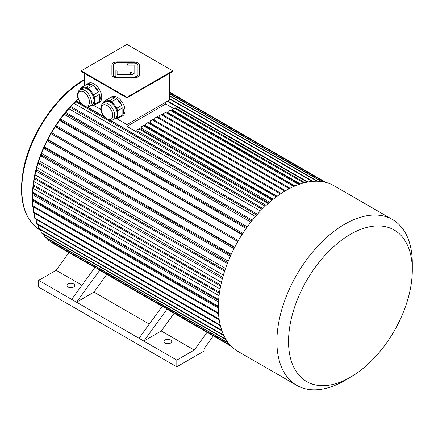 <?xml version="1.0" encoding="UTF-8"?>
<svg xmlns="http://www.w3.org/2000/svg" width="434" height="434" viewBox="0 0 434 434"><rect width="100%" height="100%" fill="white"/><g stroke="black" fill="none" stroke-linecap="round" stroke-linejoin="round"><path stroke-width="0.65" d="M137.952 74.577L137.952 65.073A4.118 2.376 0 0 0 133.84 62.697L117.381 62.697A4.118 2.376 0 0 0 113.263 65.073L113.263 74.577A4.118 2.376 0 0 0 117.381 76.954L133.84 76.954A4.118 2.376 0 0 0 137.952 74.577L137.952 65.301A4.118 2.376 0 0 0 133.84 62.925L117.381 62.925A4.118 2.376 0 0 0 113.263 65.301M117.104 74.735L117.104 70.937L115.184 70.937L115.184 75.847L136.032 75.847L136.032 63.809L127.531 63.809L127.531 65.143L134.111 65.143L134.111 73.954L130.911 72.104L129.554 72.89L132.755 74.735L117.104 74.735L117.104 71.16M129.554 72.89L132.37 74.735M115.184 75.847L136.032 75.847M126.956 97.254L172.737 70.823L126.956 44.393L81.18 70.823L126.956 97.254L126.956 97.927L172.737 71.496L172.737 70.823M111.896 74.577A5.485 3.168 0 0 0 117.381 77.746L133.84 77.746A5.485 3.168 0 0 0 139.325 74.577L139.325 65.073A5.485 3.168 0 0 0 133.84 61.91L117.381 61.91A5.485 3.168 0 0 0 111.896 65.073L111.896 74.8A5.485 3.168 0 0 0 117.381 77.968L133.84 77.968A5.485 3.168 0 0 0 139.325 74.8L139.325 74.8M103.173 103.319C101.806 103.916 101.013 105.56 100.791 108.25C100.428 110.599 101.898 113.811 105.196 117.885L109.677 120.354C110.046 120.614 111.061 120.451 112.721 119.86A9.548 5.512 60 0 0 112.721 108.831A9.548 5.512 60 0 0 103.173 103.319L105.695 101.865A9.548 5.512 60 0 1 107.095 101.431L103.78 101.73A10.975 6.336 60 0 0 103.715 101.822L103.715 103.004M110.404 101.138L107.095 101.431A9.548 5.512 60 0 1 113.844 105.332L110.534 101.214A10.975 6.336 60 0 0 110.404 101.138L109.916 100.476L114.766 97.677L109.504 98.144A10.975 6.336 60 0 1 110.22 97.607A10.975 6.336 60 0 1 114.766 97.677M117.153 109.449L113.844 105.332A9.548 5.512 60 0 1 117.218 114.033L117.218 109.618A10.975 6.336 60 0 0 117.153 109.449L117.055 108.104L121.905 105.305L116.643 98.757A10.975 6.336 60 0 1 121.905 105.305M114.614 118.764L117.153 118.536A10.975 6.336 60 0 0 117.218 118.449L117.218 114.033A9.548 5.512 60 0 1 115.243 118.401L112.721 119.86M113.941 119.155L117.055 118.878L121.905 116.073A10.975 6.336 60 0 1 121.195 116.616A10.975 6.336 60 0 1 120.37 116.963M117.055 118.878L117.153 118.536M122.844 107.724L117.994 110.524L117.994 117.538L122.844 114.739L122.844 107.724A10.975 6.336 60 0 1 122.844 114.739M117.218 118.449L117.994 117.538M117.994 110.524L117.218 109.618M109.916 100.476L104.654 100.943L109.504 98.144M104.654 100.943L103.78 101.73M117.055 108.104L111.793 101.556L116.643 98.757M111.793 101.556L110.534 101.214M79.894 89.881C78.527 90.478 77.735 92.122 77.518 94.813C77.149 97.162 78.619 100.373 81.918 104.448L86.399 106.916C86.767 107.176 87.782 107.008 89.442 106.422A9.548 5.512 60 0 0 89.442 95.393A9.548 5.512 60 0 0 79.894 89.881L82.417 88.427A9.548 5.512 60 0 1 83.816 87.993L80.502 88.292A10.975 6.336 60 0 0 80.436 88.384L80.436 89.567M87.125 87.701L83.816 87.993A9.548 5.512 60 0 1 90.565 91.894L87.256 87.771A10.975 6.336 60 0 0 87.125 87.701L86.643 87.033L91.487 84.234L86.225 84.706A10.975 6.336 60 0 1 86.941 84.169A10.975 6.336 60 0 1 91.487 84.234M93.88 96.012L90.565 91.894A9.548 5.512 60 0 1 93.945 100.59L93.945 96.18A10.975 6.336 60 0 0 93.88 96.012L93.782 94.666L98.627 91.867L93.364 85.319A10.975 6.336 60 0 1 98.627 91.867M91.335 105.326L93.88 105.099A10.975 6.336 60 0 0 93.945 105.006L93.945 100.59A9.548 5.512 60 0 1 91.965 104.963L89.442 106.422M90.663 105.717L93.782 105.435L98.627 102.636A10.975 6.336 60 0 1 97.916 103.173A10.975 6.336 60 0 1 97.091 103.525M93.782 105.435L93.88 105.099M99.57 94.287L94.72 97.086L94.72 104.1L99.57 101.301L99.57 94.287A10.975 6.336 60 0 1 99.57 101.301M93.945 105.006L94.72 104.1M94.72 97.086L93.945 96.18M93.782 94.666L88.52 88.118L93.364 85.319M88.52 88.118L87.256 87.771M86.643 87.033L81.38 87.505L86.225 84.706M81.38 87.505L80.502 88.292M84.283 85.829L84.283 73.286M117.066 118.873L126.956 124.58L169.634 99.945L169.634 73.286M265.234 206.21L126.956 126.375L126.956 97.927L81.18 71.496L81.18 70.823M110.22 97.607L111.771 96.711A10.975 6.336 60 0 1 122.746 103.048A10.975 6.336 60 0 1 122.746 115.715L121.195 116.616M86.941 84.169L88.493 83.274A10.975 6.336 60 0 1 96.95 86.214A10.975 6.336 60 0 1 101.74 97.254A10.975 6.336 60 0 1 99.467 102.278L97.916 103.173M93.787 105.429L100.878 109.525M303.48 182.996L304.256 182.329L304.256 182.795A95.74 55.275 120 0 0 303.48 182.996A95.74 55.275 120 0 0 286.017 190.434A95.74 55.275 120 0 0 268.559 203.155A95.74 55.275 120 0 0 267.783 203.85A95.74 55.275 120 0 0 238.152 351.518L296.731 385.343A95.74 55.275 120 0 0 344.601 380.596L350.422 377.238A87.511 50.523 120 0 0 412.3 270.062A87.511 50.523 120 0 0 350.422 234.333A87.511 50.523 120 0 0 288.539 341.515A87.511 50.523 120 0 0 350.422 377.238M268.559 203.155L267.783 203.383L267.783 203.85M126.956 126.375L165.75 103.976L173.866 108.657M266.118 205.374L136.851 130.743L136.851 130.026L138.788 128.909L267.783 203.383M269.612 202.239L141.31 128.166L141.31 126.847L143.253 125.724L272.118 200.128M273.263 199.195L145.775 125.589L145.775 123.836L147.712 122.713L276.225 196.911M277.104 196.26L150.235 123.012L150.235 120.988L152.171 119.871L280.435 193.922M294.952 185.958L168.083 112.71L168.083 111.392L170.019 110.274L298.625 184.521M300.361 183.929L172.542 110.133L172.542 109.422L174.479 108.299L303.48 182.774M78.071 99.337A89.154 51.472 120 0 0 75.451 101.822M74.252 102.999A89.154 51.472 120 0 0 70.086 107.361M69.115 108.44A89.154 51.472 120 0 0 65.143 113.09M64.313 114.115A89.154 51.472 120 0 0 60.218 119.464M59.501 120.462A89.154 51.472 120 0 0 55.845 125.795M55.216 126.766A89.154 51.472 120 0 0 51.565 132.728M51.017 133.683A89.154 51.472 120 0 0 47.881 139.45M47.355 140.48A89.154 51.472 120 0 0 44.377 146.692M43.877 147.815A89.154 51.472 120 0 0 41.447 153.652M40.975 154.878A89.154 51.472 120 0 0 38.8 161.03M38.349 162.419A89.154 51.472 120 0 0 36.76 167.849M36.25 169.808A89.154 51.472 120 0 0 35.002 175.293M34.595 177.381A89.154 51.472 120 0 0 33.836 182.063M33.44 185.199A89.154 51.472 120 0 0 33.098 189.023M32.897 193.293A89.154 51.472 120 0 0 32.876 195.387M33.027 200.172A89.154 51.472 120 0 0 33.147 201.805M33.809 207.197A89.154 51.472 120 0 0 33.874 207.555M218.324 308.053L33.673 201.447L32.707 202.103L32.718 205.754L218.481 313.001M218.503 301.88L33.461 195.05L32.49 195.609L32.49 198.962L218.335 306.258M219.061 295.728L33.727 188.725L32.762 189.186L32.772 192.251A94.645 54.641 120 0 0 32.702 193.179L32.691 190.119A90.527 52.264 120 0 1 32.762 189.186M220.081 288.963L34.498 181.819L33.543 182.172L33.586 184.917L219.533 292.272M221.459 282.36L35.691 175.108L34.753 175.358L34.85 177.794L220.83 285.171M223.385 275.091L37.46 167.746L36.554 167.882L36.738 169.954L222.745 277.342M225.534 268.413L39.499 161.003L38.621 161.041L38.892 162.826L224.915 270.225M228.262 261.17L42.136 153.712L41.301 153.636L41.691 155.084L227.731 262.494M231.224 254.335L44.246 146.665L44.773 147.799L230.823 255.214M234.723 247.206L47.767 139.401L48.451 140.204L234.506 247.624M238.374 240.582L51.462 132.668L238.369 240.588M241.955 234.696L55.118 126.69A90.527 52.264 -60 0 1 55.715 125.768L56.756 125.952L242.812 233.373M246.149 228.447L59.409 120.364A90.527 52.264 -60 0 1 60.044 119.48L61.281 119.377L247.331 226.792M250.83 222.137L64.709 114.679L64.227 113.99A90.527 52.264 -60 0 1 64.899 113.155L66.359 112.759L252.398 220.168M255.48 216.468L69.44 109.064L69.033 108.283A90.527 52.264 -60 0 1 69.733 107.502L71.409 106.845L257.433 214.25M260.433 211.005L74.507 103.666L74.176 102.804L76.086 101.903A94.645 54.641 120 0 1 76.813 101.176L81.212 103.715M262.955 208.423L110.54 120.424M104.111 116.713L87.261 106.986M80.832 103.276L78.071 101.681L78.071 98.214M106.769 274.402L93.983 292.125L76.52 302.205L99.885 270.051M162.343 306.111L138.983 338.265L76.52 302.205L71.675 299.406L95.035 267.252M99.782 270.366A94.645 54.641 120 0 0 100.004 270.496L162.153 306.377L99.782 270.366L99.945 270.089M167.193 308.91L143.833 341.064L161.291 330.985L174.083 313.261M138.983 338.265L176.812 360.106L194.269 350.026L161.291 330.985M231.474 346.397L167.312 309.355A94.645 54.641 -60 0 1 167.095 309.225L167.253 308.948M165.17 343.082A3.841 2.219 0 0 0 169.358 343.56A3.841 2.219 0 0 0 171.728 341.515A3.841 2.219 0 0 0 167.887 339.296A3.841 2.219 0 0 0 164.047 341.515A3.841 2.219 0 0 0 165.17 343.082M207.056 332.303L194.269 350.026M68.181 287.086A3.841 2.219 0 0 0 72.364 287.568A3.841 2.219 0 0 0 74.735 285.518A3.841 2.219 0 0 0 70.894 283.299A3.841 2.219 0 0 0 67.058 285.518A3.841 2.219 0 0 0 68.181 287.086M81.988 285.203L56.154 270.284L38.697 280.364L71.675 299.406M68.941 252.561L56.154 270.284M213.333 335.927L203.964 348.903L203.964 351.144L176.812 366.822L38.697 287.086L38.697 280.364M149.301 324.062L93.983 292.125M176.812 360.106L176.812 366.822M78.071 98.871A89.708 51.792 120 0 0 32.49 195.474A89.708 51.792 120 0 0 32.49 195.81M32.61 199.928A89.708 51.792 120 0 0 32.756 202.065M33.337 206.92A89.708 51.792 120 0 0 33.489 207.853M165.75 102.185L165.75 103.976M307.923 181.992L167.719 101.046M307.223 182.123L167.253 101.317M321.876 181.596L169.634 93.701M321.377 181.526L169.634 93.918M317.742 181.233L169.634 95.719M317.146 181.217L169.634 96.05M324.963 182.177L169.634 92.496M324.643 182.106L169.634 92.61M313.028 181.331L169.634 98.545M312.366 181.385L169.634 98.979M326.108 182.464L169.634 92.127L326.113 182.47M94.84 267.512L51.868 242.704A94.645 54.641 120 0 0 52.091 242.834L94.84 267.512M231.468 346.392L167.095 309.225M51.803 242.291L51.868 242.704M230.416 345.301L47.843 239.893A94.645 54.641 -60 0 0 48.342 240.295L230.644 345.545M47.697 238.765L47.843 239.893M228.349 342.844L44.414 236.649A94.645 54.641 -60 0 0 44.859 237.127L228.658 343.24M44.203 234.685L44.414 236.649M225.902 339.252L41.219 232.629A94.645 54.641 120 0 0 41.61 233.183L226.212 339.768M41.018 230.107L41.219 232.629M38.425 224.915L38.626 228.295A94.645 54.641 120 0 0 38.957 228.913L223.998 335.748M223.716 335.151L38.626 228.295M221.725 330.203L36.364 223.19A94.645 54.641 -60 0 0 36.63 223.879L221.958 330.876M36.217 219.403L36.364 223.19M220.228 325.006L34.687 217.89A94.645 54.641 -60 0 0 34.894 218.638L220.407 325.744M34.687 217.89L34.59 213.712L34.904 213.43M219.099 319.044L33.423 211.852A94.645 54.641 -60 0 0 33.559 212.655L219.213 319.842M33.423 211.852L33.38 207.935L34.107 207.371M218.541 313.847L32.783 206.606A94.645 54.641 -60 0 1 32.718 205.754M218.324 307.147L32.49 199.857A94.645 54.641 -60 0 1 32.49 199.504A94.645 54.641 -60 0 1 32.49 198.962M32.49 199.504L32.49 196.146A90.527 52.264 -60 0 1 32.49 195.609M218.671 299.579L32.772 192.251M218.595 300.502L32.702 193.179M219.392 293.232L33.451 185.877A94.645 54.641 -60 0 1 33.586 184.917M33.451 185.877L33.407 183.132A90.527 52.264 -60 0 1 33.543 182.172M220.624 286.147L34.649 178.775A94.645 54.641 -60 0 1 34.85 177.794M34.649 178.775L34.552 176.34A90.527 52.264 -60 0 1 34.753 175.358M222.371 278.715L36.369 171.327A94.645 54.641 -60 0 1 36.738 169.954M36.554 167.882A90.527 52.264 -60 0 0 36.201 169.195L36.369 171.327M224.584 271.228L38.566 163.83A94.645 54.641 -60 0 1 38.892 162.826M38.566 163.83L38.295 162.039A90.527 52.264 -60 0 1 38.621 161.041M227.34 263.498L41.301 156.088A94.645 54.641 -60 0 1 41.691 155.084M41.301 156.088L40.91 154.634A90.527 52.264 -60 0 1 41.301 153.636M230.378 256.201L44.328 148.786A94.645 54.641 -60 0 1 44.773 147.799M44.328 148.786L43.801 147.658A90.527 52.264 -60 0 1 44.246 146.665M234.007 248.601L47.952 141.18A94.645 54.641 -60 0 1 48.451 140.204M47.952 141.18L47.268 140.377A90.527 52.264 -60 0 1 47.767 139.401M237.821 241.537L51.76 134.117A94.645 54.641 -60 0 1 52.308 133.167M51.76 134.117L50.914 133.623A90.527 52.264 -60 0 1 51.462 132.668M242.215 234.289L56.16 126.869A94.645 54.641 -60 0 1 56.756 125.952M56.16 126.869L55.118 126.69M246.696 227.671L60.646 120.256A94.645 54.641 -60 0 1 61.281 119.377M60.646 120.256L59.409 120.364M251.725 221.004L65.686 113.594A94.645 54.641 -60 0 1 66.359 112.759M65.686 113.594L64.227 113.99M256.733 215.036L70.709 107.632A94.645 54.641 -60 0 1 71.409 106.845M70.709 107.632L69.033 108.283M262.82 208.564L110.127 120.408M104.491 117.153L86.849 106.97M262.093 209.291L76.086 101.903M74.176 102.804A90.527 52.264 120 0 1 74.903 102.077L76.813 101.176M281.156 193.445L152.952 119.421L152.171 119.871M276.903 196.407L148.488 122.269L147.712 122.713M272.758 199.602L144.028 125.28L143.253 125.724M268.559 202.933L139.564 128.459L138.788 128.909M285.632 190.656L157.412 116.632A94.645 54.641 120 0 0 157.021 116.855A94.645 54.641 120 0 0 156.636 117.077L154.694 118.2L154.694 120.43M284.867 191.112L156.636 117.077M157.021 116.855L155.084 117.972A91.9 53.056 120 0 0 154.694 118.2M290.026 188.258L161.871 114.272L161.095 114.717L289.201 188.681M159.159 117.641L159.159 115.84L161.095 114.717M294.691 186.072L166.336 111.967L165.56 112.411L293.807 186.457M163.618 115.281L163.618 113.534L165.56 112.411M299.596 184.184L170.795 109.824L170.019 110.274M304.256 182.329L175.26 107.854L174.479 108.299M412.3 270.062L412.3 263.34A95.74 55.275 120 0 0 392.472 219.512L333.887 185.692A95.74 55.275 120 0 0 304.256 182.795M392.472 219.512A95.74 55.275 120 0 0 344.601 224.253A95.74 55.275 120 0 0 282.057 308.623A95.74 55.275 120 0 0 296.731 385.343M127.531 64.916L134.111 64.916L134.111 73.954M84.283 80.019A89.708 51.792 120 0 0 26.463 159.121A89.708 51.792 120 0 0 40.4 230.378L41.073 230.769M77.919 95.371A8.175 4.72 60 0 1 86.588 94.596A8.175 4.72 60 0 1 86.588 106.162A8.175 4.72 60 0 1 77.919 95.371M101.193 108.809A8.175 4.72 60 0 1 109.867 108.039A8.175 4.72 60 0 1 109.867 119.6A8.175 4.72 60 0 1 101.193 108.809M40.4 230.378C23.371 219.002 17.859 197.937 23.87 167.182C31.036 132.446 57.033 94.791 84.565 79.379"/></g></svg>
